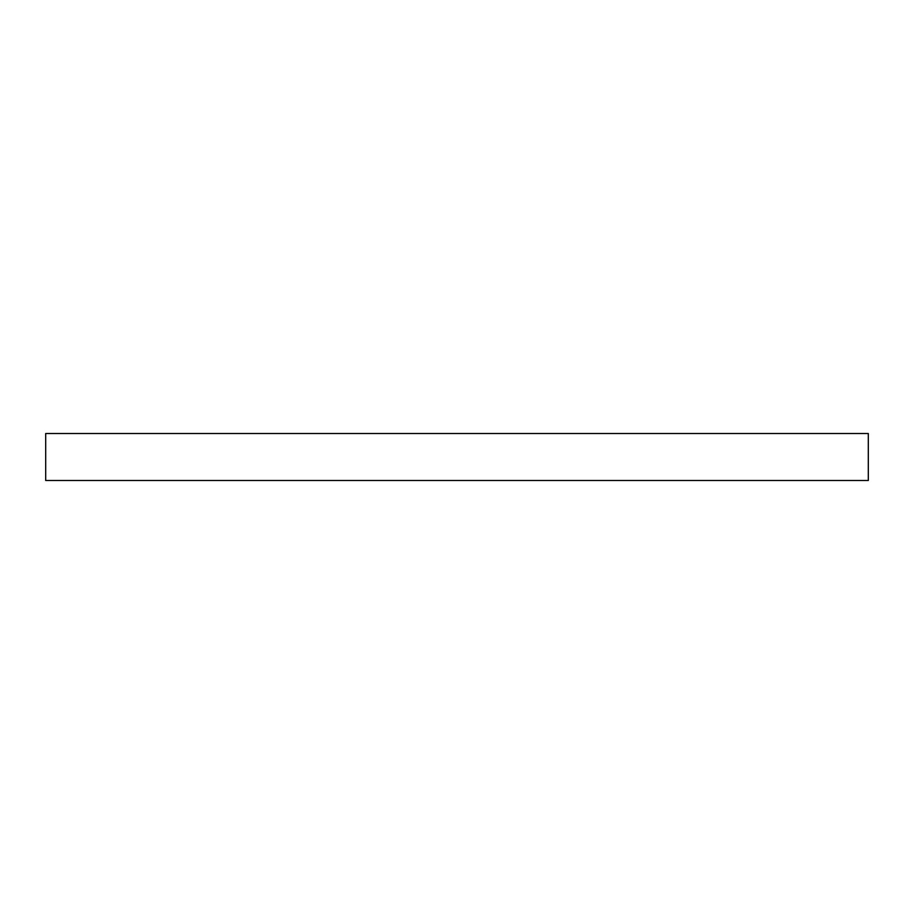 <?xml version="1.0" encoding="UTF-8"?>
<svg xmlns="http://www.w3.org/2000/svg" width="914" height="914" viewBox="0 0 914 914"><rect width="100%" height="100%" fill="white"/><g stroke="black" fill="none" stroke-linecap="round" stroke-linejoin="round"><path stroke-width="1.37" d="M457 433.499L868.3 433.499L868.3 480.501L45.7 480.501L45.7 433.499L457 433.499"/></g></svg>
